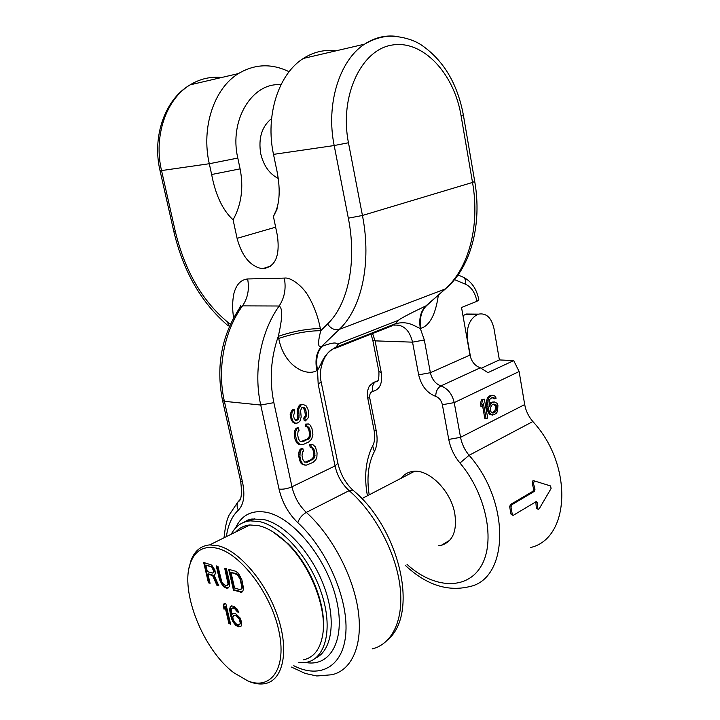<?xml version="1.0" encoding="UTF-8"?>
<svg xmlns="http://www.w3.org/2000/svg" width="720" height="720" viewBox="0 0 720 720"><rect width="100%" height="100%" fill="white"/><g stroke="black" fill="none" stroke-linecap="round" stroke-linejoin="round"><path stroke-width="1.08" d="M284.319 278.1C291.393 276.93 303.813 287.496 308.502 296.46C314.01 305.802 317.961 316.503 320.337 328.554C307.062 328.734 293.049 331.335 278.28 336.348C270.747 358.029 269.271 380.133 273.861 402.651L260.739 405.036C253.179 371.367 260.658 331.911 279.135 306.009L242.505 305.874C247.833 297.999 249.534 289.035 247.617 278.964L284.319 278.1C286.254 288.54 284.526 297.846 279.135 306.009C282.789 308.061 282.501 318.177 278.28 336.348L278.721 338.472C284.274 366.786 306.738 376.695 316.827 370.566L317.529 370.278C322.65 362.097 323.028 354.213 335.889 347.211L395.559 323.694C407.817 320.67 413.622 325.647 420.336 328.554L420.93 328.311C429.795 325.485 435.591 314.478 438.336 295.29M312.669 444.465L309.645 444.663L310.194 447.264L312.525 447.39L314.199 449.946L315.036 455.742L313.767 458.721L307.278 462.249L304.56 462.096L302.868 459.531L302.031 455.598L302.436 452.052L303.39 451.125L302.841 448.506L301.176 449.748L300.141 452.142L299.925 456.579L300.762 460.512L302.643 463.95L306 465.246L313.02 462.402L315.846 459.639L316.863 457.263L317.079 452.889L315.459 446.985L312.669 444.465L310.851 444.825L311.4 447.435M311.517 447.426L312.993 449.784L313.812 453.681L313.416 457.191L311.274 459.621L305.001 462.231M302.841 448.506L301.635 448.335L299.97 449.577L298.944 451.971L298.719 456.399L300.375 462.348L301.446 463.77L304.416 465.039M308.367 423.945L305.334 424.143L305.883 426.771L308.223 426.888L309.906 429.48L310.752 435.312L309.474 438.282L302.94 441.729L300.204 441.531L298.494 438.93L297.657 434.961L298.062 431.406L299.025 430.497L298.467 427.851L296.793 429.075L295.749 431.469L295.533 435.915L297.198 441.927L300.06 444.483L303.498 444.357L308.727 441.972L311.571 439.236L312.921 434.817L311.985 428.553L310.122 425.079L308.367 423.945L306.531 424.278L307.089 426.906M307.179 426.906L308.7 429.336L309.528 433.26L309.123 436.788L306.972 439.191L300.744 441.702M298.467 427.851L297.261 427.707L295.596 428.931L294.552 431.316L294.336 435.762L295.173 439.722L297.072 443.205L298.854 444.321L301.653 444.717M294.174 409.41L292.977 409.284L292.005 410.184L290.169 414.369L291.492 420.579L294.372 423.189L297.081 423.144L299.817 421.47L301.185 417.015L300.582 410.526L301.878 407.565L304.164 407.547L305.865 410.175L306.621 415.611L304.893 418.284L305.451 420.921L308.214 417.789L308.691 412.794L307.953 409.275L306.081 405.765L302.724 404.316L300.969 405.063L298.71 408.924L299.052 416.016L298.548 419.13L295.722 420.363L294.093 418.167L293.526 415.503L294.741 412.074L294.174 409.41L292.068 412.254L291.483 416.871L292.689 420.714L295.578 423.324M302.544 407.277L304.659 410.058L305.415 415.476L303.687 418.149L304.245 420.786L305.451 420.921M302.724 404.316L299.763 404.946L298.539 406.431L297.171 410.868L297.774 417.366L297.351 418.995L295.569 420.21M478.845 299.925L476.937 301.311L461.529 307.512L469.971 355.077C471.519 361.683 474.975 365.922 480.339 367.785L440.919 385.911C435.528 383.922 432.018 379.512 430.38 372.699L424.323 339.984L420.336 328.554C418.743 318.708 420.624 311.139 425.988 305.847L445.563 288.828M278.721 338.472C293.481 333.432 307.494 330.831 320.769 330.678C317.628 342.792 317.889 348.075 321.534 346.5L322.245 346.23C339.525 339.939 335.241 345.015 338.571 343.755L398.34 320.31C400.941 318.24 410.157 313.416 425.988 305.847M438.606 545.76L441.225 545.346C452.673 541.683 457.209 531.189 454.833 513.873C450.999 490.338 427.869 467.955 412.029 471.528C407.601 472.329 404.019 474.543 401.283 478.179M407.043 564.399C433.26 588.366 466.551 590.814 481.05 566.244C495.837 542.007 486.423 494.226 459.963 463.023L469.098 455.301L532.863 421.542C573.48 465.264 570.105 538.803 530.388 547.56M535.797 501.804L536.373 508.167L538.092 509.31M533.394 480.843L532.899 480.771L532.098 483.03L533.682 489.06L533.034 491.202L510.39 504.594L509.688 506.79L510.957 514.089L512.802 515.277M534.537 480.978L550.638 485.973L551.07 488.547L539.253 508.707L538.443 509.373L537.678 508.374L537.246 502.56L536.355 501.534L513.216 515.349L512.271 514.314L510.984 507.006L511.695 504.81L534.33 491.391L534.987 489.249L533.394 483.21L534.537 480.978M532.863 421.542C528.552 416.538 525.834 410.886 524.7 404.568L519.111 371.529L513.711 360.594L499.338 359.928L481.5 368.145M513.711 360.594L487.935 372.636L480.339 367.785M493.704 404.118L495.432 405.99L495.594 408.501L494.64 411.138L492.183 412.812M484.362 399.141L481.518 399.816L480.42 403.416L480.987 406.638L482.247 406.746L483.345 403.137L486.108 418.797L487.692 417.996L484.362 399.141L482.778 399.915L481.68 403.524L482.247 406.746M482.562 405.72L484.848 418.68L486.108 418.797M494.559 401.958L491.886 402.849L489.348 406.278L489.105 401.616L490.068 398.97L492.354 397.413L494.127 397.845L494.856 398.781L496.161 398.142L494.631 395.865L491.742 395.541L489.447 397.089L488.349 398.943L487.665 403.2L488.385 408.933L490.014 413.343L491.085 414.54L493.974 414.819L496.503 413.1L497.592 411.255L497.925 405.045L497.061 403.317L494.559 401.958L491.931 402.102L489.132 404.262M492.246 397.467L493.596 398.682L494.856 398.781M493.119 395.298L490.482 395.442L488.196 396.999L487.089 398.844L486.405 403.092L487.125 408.825L488.763 413.226L489.825 414.423L492.597 415.08M480.42 403.416L481.68 403.524M481.518 399.816L482.778 399.915M496.224 405.027L496.899 407.286L496.539 410.058L495.189 412.038L492.516 412.956L490.86 411.615L490.221 408.024L491.967 404.982L493.803 404.073L495.567 404.496L496.224 405.027L494.973 404.928M489.825 414.423L491.085 414.54M488.763 413.226L490.014 413.343M487.881 411.498L489.141 411.606M487.125 408.825L488.385 408.933M486.639 406.026L487.89 406.134M486.405 403.092L487.665 403.2M486.576 400.833L487.836 400.932M487.089 398.844L488.349 398.943M488.196 396.999L489.447 397.089M489.438 395.955L490.689 396.054M490.482 395.442L491.742 395.541M492.867 397.746L494.127 397.845M489.384 403.794L490.644 403.902M490.626 402.75L491.886 402.849M491.931 402.102L493.191 402.21M495.432 405.99L496.692 406.089M494.307 404.388L495.567 404.496M492.3 412.866L493.371 412.956M493.929 411.93L495.189 412.038M494.64 411.138L495.9 411.246M495.279 409.95L496.539 410.058M495.594 408.501L496.854 408.609M495.648 407.178L496.899 407.286M335.961 50.841C324.468 49.374 313.605 51.903 303.372 58.437C278.496 73.926 265.095 115.677 273.501 154.377L275.877 165.915C280.98 188.019 280.161 204.849 273.402 216.414L277.416 235.719C280.143 256.392 275.112 267.399 262.341 268.74C250.326 266.409 241.911 256.284 237.087 238.347L275.643 227.178M247.617 278.964C240.795 279.711 236.223 284.598 233.883 293.616C232.335 301.122 232.245 309.177 233.613 317.781M230.373 324.261L227.421 321.948C202.176 300.834 184.815 270.693 175.329 231.516L161.559 170.676C153.378 136.359 166.122 99.09 190.125 84.843L238.473 73.566C214.047 88.362 200.997 127.539 209.295 163.728L211.644 174.51L240.093 168.867C243.774 187.56 241.434 204.552 233.1 219.825C222.714 210.249 215.559 195.138 211.644 174.51M233.1 219.825L237.087 238.347M277.542 207.423L273.402 216.414M278.046 178.371C269.289 173.718 263.52 165.483 260.721 153.657C258.228 138.114 261.855 126.414 271.584 118.566M280.953 84.762C252.261 82.062 228.879 120.15 237.807 158.067L240.093 168.867M238.473 73.566C254.835 63.873 271.71 63.261 289.098 71.73M239.508 308.187L240.678 305.451L240.129 307.305C221.643 335.106 215.775 366.165 222.543 400.482L224.388 401.319C216.882 368.838 224.235 330.849 242.505 305.874L240.129 307.305L237.987 310.446M298.62 662.733L306.198 662.409C325.728 658.962 333.324 628.641 321.516 593.262C309.906 557.892 281.574 526.095 259.146 521.523L250.227 520.857C241.785 521.739 235.476 526.185 231.282 534.186M462.978 315.657L466.371 314.01L478.485 314.127C486.243 312.786 491.409 317.565 493.965 328.482L499.383 359.928M478.485 314.127L477.252 314.595C469.458 319.104 466.209 327.537 467.505 339.894L470.673 357.768M466.371 314.01L472.068 314.064M309.645 444.663L310.851 444.825M301.446 463.77L302.643 463.95M300.375 462.348L301.572 462.537M299.556 460.332L300.762 460.512M298.719 456.399L299.925 456.579M298.611 454.05L299.808 454.221M298.944 451.971L300.141 452.142M299.97 449.577L301.176 449.748M306.072 462.069L307.278 462.249M311.274 459.621L312.48 459.801M312.561 458.541L313.767 458.721M313.416 457.191L314.613 457.371M313.83 455.571L315.036 455.742M313.812 453.681L315.018 453.852M312.993 449.784L314.199 449.946M312.282 448.209L313.488 448.371M305.334 424.143L306.531 424.278M298.854 444.321L300.06 444.483M297.072 443.205L298.278 443.367M296.001 441.765L297.198 441.927M295.173 439.722L296.379 439.884M294.336 435.762L295.533 435.915M294.219 433.395L295.416 433.548M294.552 431.316L295.749 431.469M295.596 428.931L296.793 429.075M301.743 441.567L302.94 441.729M306.972 439.191L308.178 439.353M308.268 438.129L309.474 438.282M309.123 436.788L310.329 436.941M309.546 435.159L310.752 435.312M309.528 433.26L310.734 433.413M308.7 429.336L309.906 429.48M307.989 427.743L309.195 427.887M295.677 420.201L296.874 420.345M296.379 419.895L297.585 420.03M297.351 418.995L298.548 419.13M297.774 417.366L298.98 417.492M297.846 415.881L299.052 416.016M297.288 413.235L298.485 413.361M297.171 410.868L298.377 410.994M297.504 408.798L298.71 408.924M298.539 406.431L299.745 406.548M299.763 404.946L300.969 405.063M303.687 418.149L304.893 418.284M304.641 417.249L305.847 417.384M305.415 415.476L306.621 415.611M305.397 413.568L306.603 413.694M304.659 410.058L305.865 410.175M303.939 408.447L305.145 408.564M302.958 407.421L304.164 407.547M292.581 422.037L293.778 422.181M291.492 420.579L292.689 420.714M290.763 418.959L291.96 419.094M290.286 416.736L291.483 416.871M290.169 414.369L291.375 414.495M290.862 412.128L292.068 412.254M292.005 410.184L293.202 410.31M323.352 627.57C325.206 601.866 309.258 564.147 287.91 543.564L272.817 531.747M303.219 659.898C313.947 657.612 320.481 648.972 322.839 633.996C326.943 607.725 310.221 565.452 286.857 543.006C277.128 533.529 267.678 527.733 258.507 525.627L249.858 524.97C244.206 525.51 239.517 527.841 235.791 531.954M246.636 680.445L249.714 681.759C255.069 683.802 260.028 684.441 264.591 683.685C282.87 680.904 289.512 651.69 277.875 617.049C266.427 582.426 239.337 550.791 218.223 545.76L209.709 544.896C200.664 545.751 194.373 551.097 190.845 560.934L189.027 568.107M217.143 548.253C204.03 545.418 195.129 550.323 190.449 562.977C179.685 590.787 203.058 649.89 233.874 672.786L247.914 680.958C271.521 690.489 287.19 667.629 278.721 630.216C270.594 592.893 240.462 553.662 217.143 548.253M212.517 573.057L207.333 571.59L205.803 565.074L211.914 567.18L213.552 570.906L213.588 572.139L212.517 573.057M230.985 572.472L237.42 574.677L240.093 579.195L241.623 585.918L241.47 588.798L239.751 589.536L234.567 588.024L230.985 572.472L236.754 573.597L239.976 577.008L242.334 587.304L242.055 588.474L240.804 589.428M239.31 618.975L240.219 622.908L239.949 624.024L238.545 624.771L236.565 624.123L234.567 622.26L233.118 619.389L232.803 616.878L234.549 615.429L236.538 616.068L239.31 618.975L239.895 618.651L240.795 622.584L240.534 623.7L239.301 624.618M207.936 574.191L212.58 575.523L216.918 585.297L218.853 585.864L214.029 575.118L214.92 574.56L215.343 573.048L214.902 570.06L211.68 565.065L203.661 562.455L208.449 582.795L210.069 583.281L207.936 574.191L208.521 573.894L213.165 575.217L217.503 584.991L218.601 585.315M229.554 582.444L226.377 568.701L224.685 568.233L227.979 583.632L227.718 584.793L226.053 585.531L223.704 584.442L221.796 581.841L217.944 566.379L216.27 565.92L219.438 579.528L222.714 585.783L225.54 587.835L227.97 588.15L229.626 586.17L229.554 582.444M235.548 571.212L228.654 569.322L233.469 590.175L241.704 592.191L242.667 591.642L243.594 588.573L241.839 579.69L238.464 573.282L235.548 571.212M223.245 605.817L224.055 609.273L225.009 606.771L228.933 623.601L230.607 624.15L225.873 603.828L224.208 603.306L223.245 605.817L223.821 605.502L224.46 608.211M231.732 614.529L231.444 608.796L232.839 608.022L234.531 608.553L237.411 611.892L238.842 612.342L236.988 608.913L233.748 606.276L231.3 605.925L230.202 606.789L229.707 610.263L230.832 616.248L232.884 621.711L235.836 625.482L238.761 626.85L241.209 626.049L241.731 622.593L240.156 618.039L235.746 613.791L233.019 613.332L231.732 614.529L233.253 613.332M212.58 575.523L213.165 575.217M208.449 582.795L209.952 582.768M204.363 562.644L209.025 582.498M216.918 585.297L217.503 584.991M205.803 565.074L212.499 566.874L214.146 570.6L214.173 571.842L213.237 572.859M216.981 566.109L220.023 579.222L221.778 583.398L224.622 586.674L228.501 587.835M225.387 568.422L228.438 581.643L228.303 584.478L227.079 585.423M229.365 569.52L234.054 589.86L242.262 591.876M225.009 606.771L225.594 606.456L229.509 623.277L230.472 623.601M224.613 603.432L223.821 605.502M231.48 605.925L230.337 607.95L230.283 609.939L232.398 619.047L234.702 623.394L236.412 625.158L240.525 626.553M232.092 608.193L233.415 607.698L235.116 608.229L238.599 611.757M233.802 615.591L235.134 615.105L237.114 615.744L239.895 618.651M213.588 572.139L214.173 571.842M213.552 570.906L214.146 570.6M213.246 569.592L213.84 569.295M212.67 568.206L213.255 567.9M211.914 567.18L212.499 566.874M210.987 566.514L211.572 566.208M226.665 588.168L227.25 587.862M225.54 587.835L226.125 587.529M224.037 586.989L224.622 586.674M222.714 585.783L223.299 585.477M221.193 583.704L221.778 583.398M220.23 581.796L220.815 581.49M219.438 579.528L220.023 579.222M227.718 584.793L228.303 584.478M227.979 583.632L228.564 583.326M227.853 581.949L228.438 581.643M240.363 592.209L240.948 591.894M233.469 590.175L234.054 589.86M236.16 573.903L236.754 573.597M241.47 588.798L242.055 588.474M241.749 587.619L242.334 587.304M241.623 585.918L242.217 585.603M240.093 579.195L240.678 578.889M239.391 577.323L239.976 577.008M238.5 575.811L239.085 575.505M237.42 574.677L238.014 574.362M228.933 623.601L229.509 623.277M238.761 626.85L239.346 626.526M237.348 626.382L237.924 626.058M235.836 625.482L236.412 625.158M234.126 623.718L234.702 623.394M232.884 621.711L233.46 621.387M231.813 619.362L232.398 619.047M230.832 616.248L231.408 615.924M230.13 613.206L230.706 612.891M229.707 610.263L230.283 609.939M229.761 608.265L230.337 607.95M230.202 606.789L230.778 606.474M237.411 611.892L237.996 611.568M236.538 610.398L237.123 610.083M235.485 609.255L236.07 608.94M234.531 608.553L235.116 608.229M232.839 608.022L233.415 607.698M239.904 620.379L240.48 620.055M238.545 617.922L239.121 617.598M237.483 616.779L238.068 616.455M236.538 616.068L237.114 615.744M234.549 615.429L235.134 615.105M239.949 624.024L240.534 623.7M240.219 622.908L240.795 622.584M240.201 621.693L240.786 621.369M322.245 346.23C317.151 351.684 315.576 359.703 317.529 370.278L318.186 384.192L335.043 465.939L291.96 486.783C287.361 488.763 283.05 489.519 279.027 489.069C282.222 502.524 288.486 513.738 297.828 522.72C299.196 518.382 302.031 514.935 306.333 512.388C331.623 535.185 353.043 575.262 358.128 610.119C363.24 645.003 351.864 670.437 331.767 674.757L316.773 675.981L305.154 673.434L291.537 667.089M273.861 402.651L291.96 486.783C294.381 497.052 299.169 505.584 306.333 512.388L349.146 490.644C342.018 484.155 337.311 475.92 335.043 465.939L337.869 463.203C340.497 474.255 345.492 483.21 352.836 490.077L349.146 490.644C374.328 512.361 395.271 550.998 399.834 584.937C404.424 618.921 392.544 644.121 372.132 648.9M476.937 301.311C475.155 292.68 471.348 286.974 465.507 284.211L454.5 279.63M469.971 355.077L430.38 372.699L418.662 374.832L412.542 342.153L375.093 340.866L372.564 333.522M316.827 370.566C314.874 359.982 316.44 351.963 321.534 346.5L339.246 329.418L445.131 289.026L426.591 305.613C421.227 310.905 419.337 318.474 420.93 328.311M320.337 328.554L320.769 330.678L327.555 323.973C330.894 328.707 334.791 330.516 339.246 329.418C361.458 308.682 371.862 263.313 362.439 215.478L472.518 182.439C480.294 226.431 468.324 268.884 445.131 289.026L447.138 287.424C470.682 266.355 482.274 224.541 474.723 181.431L472.518 182.439L461.052 115.596C454.14 73.647 423.09 39.753 392.148 45.045C361.089 49.635 339.228 96.426 348.462 142.758L334.188 145.539L273.501 154.377M239.859 499.815L238.122 501.66C241.344 500.796 242.199 493.992 240.678 481.257L242.568 482.409L224.388 401.319L260.739 405.036L279.027 489.069M353.691 490.806L352.836 490.077C398.61 527.436 419.445 611.82 388.368 639.288M424.323 339.984L412.542 342.153C409.581 330.093 403.479 324.414 394.227 325.116M370.962 334.152L372.78 340.128L375.093 340.866L381.24 372.492C382.707 383.148 379.944 389.439 372.969 391.365C370.314 392.103 369.27 394.479 369.846 398.475L376.281 431.082C377.802 439.281 377.163 446.112 374.355 451.584C368.271 463.473 366.552 477.891 369.18 494.847M459.963 463.023C454.185 455.985 450.45 448.119 448.758 439.425L442.377 404.739C441.333 400.446 439.119 397.656 435.735 396.369C427.014 393.066 421.326 385.884 418.662 374.832M374.355 451.584L372.654 445.815L373.185 444.78M448.758 439.425L460.548 437.328C461.817 443.961 464.67 449.955 469.098 455.301C510.786 502.236 508.896 578.997 469.35 586.656C447.453 591.885 426.123 584.802 405.351 565.398M533.241 480.798L534.303 480.942M536.373 508.167L537.678 508.374M535.941 502.353L537.246 502.56M510.957 514.089L512.271 514.314M509.688 506.79L510.984 507.006M510.39 504.594L511.695 504.81M533.034 491.202L534.33 491.391M533.682 489.06L534.987 489.249M532.098 483.03L533.394 483.21M519.111 371.529L454.23 402.606C452.151 393.993 447.714 388.431 440.919 385.911C437.544 387.954 435.816 391.446 435.735 396.369M465.507 284.211C465.984 281.124 465.327 278.82 463.545 277.317L461.61 276.498M334.971 348.354L392.139 325.8L395.559 323.694L398.34 320.31M442.377 404.739L454.23 402.606L460.548 437.328L524.7 404.568M321.138 381.861L321.147 381.897C317.907 367.722 325.593 352.224 332.541 349.317L335.889 347.211L338.571 343.755M337.869 463.203L321.147 381.897L318.186 384.192M327.555 323.973C347.904 304.533 357.165 262.413 348.336 218.178L334.188 145.539C325.728 104.454 339.399 60.273 364.563 44.172C374.508 37.629 385.038 35.019 396.171 36.324M237.807 158.067L209.295 163.728L160.065 170.784C151.965 137.007 164.673 99.468 190.125 84.843C199.998 78.84 210.519 76.383 221.697 77.481M303.372 58.437L364.563 44.172C370.944 40.374 377.586 37.881 384.489 36.711C392.211 35.127 409.311 37.197 420.858 44.64C443.178 59.778 457.344 83.196 463.347 114.894L461.052 115.596M348.336 218.178L362.439 215.478L348.462 142.758M175.329 231.516L173.799 231.399C183.339 271.584 201.465 303.048 228.177 325.8M227.421 321.948L229.275 326.727M224.019 537.795C225.225 526.59 226.962 518.958 229.239 514.881L238.122 501.66C236.664 504.261 236.745 507.078 238.365 510.12C231.93 516.204 227.952 525.033 226.413 536.607M242.568 482.409C245.178 495.369 243.774 504.603 238.365 510.12M293.769 665.721C320.391 679.509 344.088 666.396 345.906 631.908C347.958 597.618 326.223 548.442 297.828 522.72M235.512 528.057C241.542 515.034 251.82 509.778 266.346 512.289C292.482 517.167 325.746 556.875 335.925 597.564C346.437 638.316 331.227 667.332 305.739 662.49M315.504 658.179C332.244 650.493 336.492 619.281 323.883 585.864C311.409 552.438 284.652 523.791 263.322 519.444L251.856 519.012L247.896 520.029L243.585 522.414M244.233 522.171L254.394 518.805L250.227 520.857M381.24 372.492L378.909 371.619C379.125 379.44 378.108 382.725 375.867 381.483L377.964 380.7M372.969 391.365C371.871 386.811 372.843 383.517 375.867 381.483C367.668 385.686 369.009 387.819 367.812 389.97L367.623 397.521L374.04 430.002C375.228 436.833 374.769 442.098 372.654 445.815C365.697 459.963 363.942 476.613 367.416 495.756M372.942 382.815L376.164 381.339M369.846 398.475L367.623 397.521M376.281 431.082L374.04 430.002M477.252 314.595L465.138 314.478M465.552 314.307L477.666 314.424M532.899 480.771L534.195 480.951M478.836 299.898C476.775 289.152 471.681 281.628 463.545 277.317L458.028 274.995M274.968 213.417L276.921 209.484M463.347 114.894L474.723 181.431M160.065 170.784L173.799 231.399M240.678 481.257L222.552 400.518M449.739 540.306L441.225 545.346M372.78 340.128L378.909 371.619M262.341 268.74L270.891 266.031M414.567 471.285L361.89 498.627M287.91 543.564L286.857 543.006M249.858 524.97L209.709 544.896M190.449 562.977L190.845 560.934"/></g></svg>
